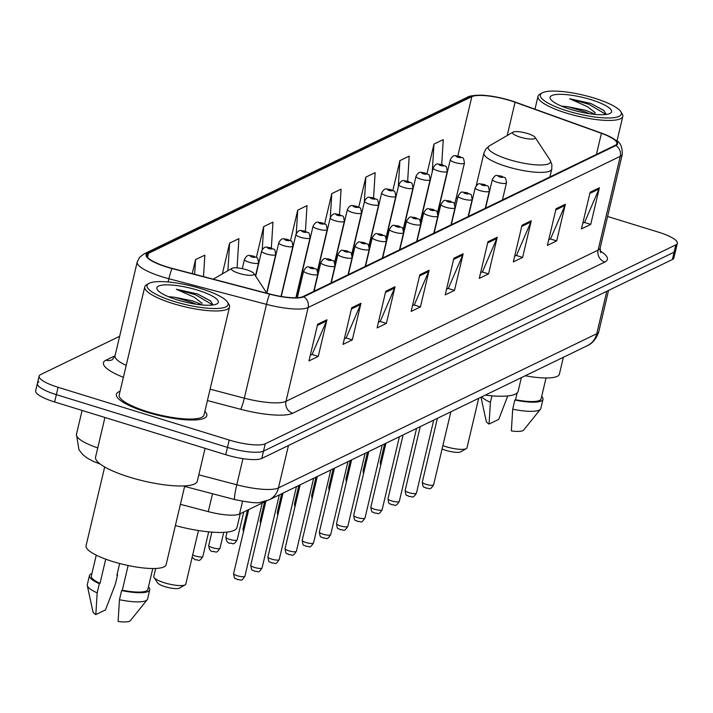 <?xml version="1.0" encoding="UTF-8"?>
<svg xmlns="http://www.w3.org/2000/svg" width="713" height="713" viewBox="0 0 713 713"><rect width="100%" height="100%" fill="white"/><g stroke="black" fill="none" stroke-linecap="round" stroke-linejoin="round"><path stroke-width="1.07" d="M266.626 500.891L239.541 514.02A29.037 6.782 -166.7 0 1 208.294 511.64L180.398 504.314M38.903 381.901A29.037 6.782 13.3 0 0 37.379 383.46L35.65 390.786A29.037 6.782 13.3 0 0 54.625 401.972L225.745 454.707A29.037 6.782 13.3 0 0 261.769 458.45L672.359 259.523A29.037 6.782 13.3 0 0 673.883 257.963L675.621 250.637A29.037 6.782 13.3 0 1 674.097 252.197A29.037 6.782 13.3 0 0 675.621 250.637L677.35 243.311A29.037 6.782 13.3 0 0 658.375 232.126L607.592 216.476M119.641 336.295L40.641 374.575A29.037 6.782 13.3 0 0 39.117 376.134A29.037 6.782 13.3 0 0 58.092 387.311L229.212 440.055L227.474 447.381A29.037 6.782 13.3 0 0 263.507 451.124L674.097 252.197L263.507 451.124A29.037 6.782 13.3 0 1 227.474 447.381L56.354 394.646L227.474 447.381L225.745 454.707M37.379 383.46A29.037 6.782 13.3 0 0 56.354 394.646A29.037 6.782 13.3 0 1 37.379 383.46L39.117 376.134M146.744 412.185A46.47 10.847 13.3 0 0 206.823 415.67A46.47 10.847 13.3 0 0 204.872 411.33A46.47 10.847 13.3 0 1 206.823 415.67A46.47 10.847 13.3 0 1 146.744 412.185A46.47 10.847 13.3 0 1 116.388 394.298A46.47 10.847 13.3 0 0 146.744 412.185M167.056 266.929A30.98 7.228 -166.7 0 1 146.816 255.004A30.98 7.228 -166.7 0 1 148.447 253.338L471.837 96.656A30.98 7.228 -166.7 0 1 515.071 102.244L601.415 133.322A30.98 7.228 -166.7 0 1 616.852 143.652A30.98 7.228 -166.7 0 1 615.221 145.318L303.096 296.537A30.98 7.228 -166.7 0 1 269.772 293.997L172.163 268.382A30.98 7.228 -166.7 0 1 167.056 266.929M166.806 267.045A31.755 7.415 13.3 0 0 172.038 268.543L269.648 294.157A31.755 7.415 13.3 0 0 303.809 296.76L615.934 145.532A31.755 7.415 13.3 0 0 605.649 134.739A31.755 7.415 13.3 0 0 601.781 133.242L515.437 102.164A31.755 7.415 13.3 0 0 484.216 95.364A31.755 7.415 13.3 0 0 471.124 96.442L147.734 253.115A31.755 7.415 13.3 0 0 166.806 267.045M120.078 391.285A46.47 10.847 13.3 0 0 116.388 394.298A46.47 10.847 13.3 0 1 120.078 391.285M229.212 440.055A29.037 6.782 13.3 0 0 265.236 443.798L675.826 244.871A29.037 6.782 13.3 0 0 677.35 243.311M531.283 220.754L522.62 257.402L513.333 261.903L521.996 225.255L531.283 220.754A7.745 7.237 -115.8 0 1 530.873 221.993L521.711 226.431M565.347 204.257L556.684 240.896L547.388 245.397L556.051 208.757L565.347 204.257A7.745 7.237 -115.8 0 1 564.937 205.496L555.775 209.934M599.401 187.751L590.738 224.39L581.452 228.891L590.114 192.252L599.401 187.751A7.745 7.237 -115.8 0 1 598.991 188.99L589.838 193.428M429.101 270.263L420.438 306.902L411.151 311.403L419.805 274.763L429.101 270.263A7.745 7.237 -115.8 0 1 428.691 271.501L419.529 275.94M395.038 286.769L386.375 323.408L377.088 327.909L385.751 291.269L395.038 286.769A7.745 7.237 -115.8 0 1 394.628 288.007L385.475 292.437M360.974 303.266L352.311 339.905L343.024 344.406L351.687 307.766L360.974 303.266A7.745 7.237 -115.8 0 1 360.564 304.504L351.411 308.943M326.919 319.772L318.256 356.411L308.961 360.912L317.624 324.272L326.919 319.772A7.745 7.237 -115.8 0 1 326.509 321.01L317.347 325.449M497.219 237.26L488.557 273.899L479.27 278.4L487.933 241.76L497.219 237.26A7.745 7.237 -115.8 0 1 496.809 238.499L487.656 242.937M463.156 253.757L454.502 290.405L445.206 294.906L453.869 258.258L463.156 253.757A7.745 7.237 -115.8 0 1 462.755 254.996L453.593 259.434M373.576 197.875L375.136 172.626L365.849 177.127L358.755 207.135M407.649 181.191L409.2 156.129L399.904 160.63L392.863 190.407M441.721 164.507L443.254 139.623L433.967 144.124L426.98 173.687M271.359 247.972L272.954 222.135L263.658 226.636L256.395 257.366M237.09 267.892L238.891 238.641L229.604 243.142L222.331 273.908M203.508 276.608L204.827 255.138L195.54 259.639L192.225 273.649M339.504 214.568L341.072 189.132L331.786 193.633L324.638 223.873M305.431 231.27L307.009 205.638L297.722 210.139L290.521 240.611M454.502 290.405L448.147 288.444M446.552 289.22L448.397 288.319L462.755 254.996M488.557 273.899L482.211 271.938M480.615 272.714L482.46 271.822L496.809 238.499M318.256 356.411L311.902 354.45M310.307 355.226L312.151 354.334L326.509 321.01M352.311 339.905L345.965 337.953M344.37 338.72L346.215 337.828L360.564 304.504M386.375 323.408L380.02 321.447M378.434 322.223L380.279 321.331L394.628 288.007M420.438 306.902L414.084 304.95M412.488 305.717L414.333 304.825L428.691 271.501M590.738 224.39L584.393 222.438M582.797 223.205L584.642 222.313L598.991 188.99M556.684 240.896L550.329 238.935M548.734 239.711L550.579 238.819L564.937 205.496M522.62 257.402L516.265 255.441M514.679 256.208L516.524 255.316L530.873 221.993M297.722 210.139L296.287 233.49M263.658 226.636L262.25 249.63M229.604 243.142L227.902 270.682M195.54 259.639L194.64 274.282M331.786 193.633L330.306 217.599M365.849 177.127L364.298 202.296M399.904 160.63L398.282 187.047M433.967 144.124L432.265 171.797M200.906 288.605A41.621 9.715 13.3 0 0 148.803 283.489A41.621 9.715 13.3 0 0 174.275 301.51A41.621 9.715 13.3 0 0 227.456 302.08A41.621 9.715 13.3 0 0 200.906 288.605M148.803 283.489L146.566 284.781A43.564 10.169 13.3 0 0 144.766 286.867A43.564 10.169 13.3 0 0 173.223 303.64A43.564 10.169 13.3 0 0 229.55 306.911A43.564 10.169 13.3 0 0 228.873 304.246L227.456 302.08M144.766 286.867L119.214 394.957A43.564 10.169 13.3 0 0 147.671 411.731A43.564 10.169 13.3 0 0 203.998 415.002L229.55 306.911M104.936 417.479L95.578 457.078A52.272 12.201 13.3 0 0 129.73 477.211A52.272 12.201 13.3 0 0 197.323 481.132L205.077 448.343M104.677 466.97L86.059 545.748A41.14 9.608 13.3 0 0 112.93 561.594A41.14 9.608 13.3 0 0 166.129 564.678L184.756 485.901M202.75 305.012L192.43 300.824L174.792 297.303L192.047 302.428L196.111 304.219M213.018 304.977L210.46 300.877L197.537 293.97L176.343 289.246L194.203 297.232L202.073 303.257M177.492 299.95A31.568 7.371 13.3 0 0 217.002 303.827A31.568 7.371 13.3 0 0 197.688 290.164A31.568 7.371 13.3 0 0 157.368 289.728A31.568 7.371 13.3 0 0 177.492 299.95M174.792 297.303L168.598 296.67M128.135 565.507L122.297 590.221A29.037 6.782 13.3 0 0 147.858 589.375L152.787 568.519M122.297 590.221L121.62 590.551L119.454 599.713L118.108 621.451A19.358 4.519 13.3 0 0 130.417 620.586L147.208 599.722A30.98 7.228 13.3 0 0 147.582 598.982L149.748 589.82A30.98 7.228 13.3 0 0 148.438 586.924M119.454 599.713A30.98 7.228 13.3 0 0 147.208 599.722M121.62 590.551A30.98 7.228 13.3 0 0 149.748 589.82M96.264 555.151L91.335 576.015A29.037 6.782 13.3 0 0 100.016 583.35L105.729 559.17M119.659 563.511L116.905 575.168L117.583 574.847A30.98 7.228 13.3 0 0 117.003 574.723M91.915 573.564A30.98 7.228 13.3 0 0 89.455 575.569L87.289 584.731A30.98 7.228 13.3 0 0 87.289 585.551L92.957 611.736A19.358 4.519 13.3 0 0 95.827 614.579L105.497 609.9L115.417 584L117.583 574.847M87.289 585.551A30.98 7.228 13.3 0 0 97.173 592.842L99.339 583.68L100.016 583.35M95.827 614.579L97.173 592.842M89.455 575.569A30.98 7.228 13.3 0 0 99.339 583.68M176.343 289.246L195.727 294.852L212.813 305.004M197.537 293.97L210.772 301.153M155.684 568.457L153.785 576.487A16.452 3.841 13.3 0 0 154.035 577.494L157.591 582.895A11.613 2.709 13.3 0 0 164.997 586.656A11.613 2.709 13.3 0 0 179.542 588.082L185.13 584.847A16.452 3.841 13.3 0 0 185.808 584.063L198.464 530.525M154.035 577.494A16.452 3.841 13.3 0 0 164.534 582.824A16.452 3.841 13.3 0 0 185.13 584.847M246.484 269.764A11.613 2.709 13.3 0 0 231.948 268.338A11.613 2.709 13.3 0 0 239.06 273.364A11.613 2.709 13.3 0 0 253.899 273.525A11.613 2.709 13.3 0 0 246.484 269.764M175.38 525.579A53.243 12.433 13.3 0 0 236.983 527.486L240.254 513.672M442.087 448.923A11.613 2.709 13.3 0 0 446.16 450.438A11.613 2.709 13.3 0 0 460.696 451.864L466.293 448.629A16.452 3.841 13.3 0 0 466.97 447.844L478.681 398.317M442.862 445.661A16.452 3.841 13.3 0 0 445.687 446.605A16.452 3.841 13.3 0 0 466.293 448.629M527.647 133.545A11.613 2.709 13.3 0 0 513.11 132.119A11.613 2.709 13.3 0 0 520.214 137.146A11.613 2.709 13.3 0 0 535.053 137.306A11.613 2.709 13.3 0 0 527.647 133.545M485.295 395.118A53.243 12.433 13.3 0 0 518.146 391.268L521.363 377.64M594.161 98.082A41.621 9.715 13.3 0 0 542.058 92.966A41.621 9.715 13.3 0 0 567.53 110.978A41.621 9.715 13.3 0 0 620.702 111.558A41.621 9.715 13.3 0 0 594.161 98.082M542.058 92.966L539.821 94.259A43.564 10.169 13.3 0 0 538.012 96.344A43.564 10.169 13.3 0 0 566.479 113.117A43.564 10.169 13.3 0 0 622.805 116.388A43.564 10.169 13.3 0 0 622.128 113.715L620.702 111.558M595.997 114.49L585.676 110.301L568.038 106.781L585.302 111.905L589.357 113.697M606.264 114.454L603.706 110.355L590.792 103.447L569.589 98.715L587.45 106.709L595.328 112.734M570.748 109.419A31.568 7.371 13.3 0 0 610.257 113.305A31.568 7.371 13.3 0 0 590.943 99.642A31.568 7.371 13.3 0 0 550.614 99.205A31.568 7.371 13.3 0 0 570.748 109.419M568.038 106.781L561.844 106.139M517.148 392.925L515.544 399.699A29.037 6.782 13.3 0 0 541.114 398.852L546.042 377.988M515.544 399.699L514.866 400.02L512.7 409.182L511.355 430.928A19.358 4.519 13.3 0 0 523.663 430.064L540.463 409.191A30.98 7.228 13.3 0 0 540.828 408.46L542.994 399.298A30.98 7.228 13.3 0 0 541.693 396.401M512.7 409.182A30.98 7.228 13.3 0 0 540.463 409.191M514.866 400.02A30.98 7.228 13.3 0 0 542.994 399.298M525.258 375.751A41.14 9.608 13.3 0 0 559.384 374.156L563.368 357.284M481.008 397.194L486.213 421.205A19.358 4.519 13.3 0 0 489.073 424.057L498.744 419.369L507.745 395.929M481.64 396.883A30.98 7.228 13.3 0 0 490.419 402.319L491.952 395.813M489.073 424.057L490.419 402.319M569.589 98.715L588.974 104.33L606.068 114.481M590.792 103.447L604.027 110.631M212.527 493.735L208.294 511.64M242.545 501.301L239.541 514.02M100.185 464.038L93.465 461.445L87.084 458.004L82.672 454.484L78.974 449.841L76.46 434.297A38.725 9.037 13.3 0 0 97.743 447.907M261.769 458.45L265.236 443.798M54.625 401.972L58.092 387.311M672.359 259.523L675.826 244.871M198.811 474.822L236.778 484.778L242.955 458.655M269.051 499.884A19.358 18.092 -115.8 0 0 278.435 487.95L596.763 333.729A38.725 9.037 13.3 0 0 598.795 331.643C594.981 343.194 587.485 345.564 587.378 345.653L269.051 499.884L260.397 502.309C257.741 503.44 249.229 502.531 234.862 499.599A19.358 1.97 -75.3 0 1 236.778 484.778A38.725 9.037 13.3 0 0 278.435 487.95L288.462 445.518M587.378 345.653A19.358 18.092 -115.8 0 0 596.763 333.729L606.79 291.287M148.447 253.338L147.529 257.215M615.934 145.532A9.679 9.046 64.2 0 1 620.274 156.307L308.15 307.526A38.725 9.037 -166.7 0 1 266.493 304.362L168.883 278.738A38.725 9.037 -166.7 0 1 162.502 276.92A38.725 9.037 -166.7 0 1 137.199 262.019L115.025 355.823A38.725 9.037 13.3 0 0 126.201 365.421M172.038 268.543A9.679 0.98 -75.3 0 0 168.883 278.738L168.116 281.974M269.648 294.157A9.679 0.98 -75.3 0 0 266.493 304.362L244.318 398.166A38.725 9.037 13.3 0 0 285.975 401.33L308.15 307.526A9.679 9.046 -115.8 0 0 303.809 296.76M605.649 134.739L616.184 140.425C620.292 142.172 622.333 146.771 622.306 154.231A38.725 9.037 -166.7 0 1 620.274 156.307L598.1 250.111A38.725 9.037 13.3 0 0 600.132 248.035L600.774 252.696M471.124 96.442A9.679 9.046 -115.8 0 0 467.318 97.289L143.928 253.971A9.679 9.046 64.2 0 1 147.734 253.115M123.385 377.311A48.404 11.301 -166.7 0 1 105.987 360.154L115.043 355.76M600.07 250.923A48.404 11.301 -166.7 0 1 604.847 262.019L292.722 413.237A48.404 11.301 -166.7 0 1 240.646 409.28L207.421 400.554M210.103 389.182L244.318 398.166A9.679 0.98 104.7 0 1 240.646 409.28M292.722 413.237A9.679 9.046 -115.8 0 1 285.975 401.33L598.1 250.111A9.679 9.046 -115.8 0 0 604.847 262.019M105.987 360.154A9.679 9.046 -115.8 0 0 112.369 359.7L115.025 355.823M601.415 133.322L596.425 154.427M515.071 102.244L507.201 135.541M457.586 198.062A30.98 7.228 13.3 0 0 456.177 198.027M471.837 96.656L457.817 155.969M489.537 145.755A32.014 7.478 13.3 0 0 509.127 159.614A32.014 7.478 13.3 0 0 550.026 160.051L551.889 164.703L551.755 169.15A34.848 8.137 13.3 0 1 506.693 166.53A34.848 8.137 13.3 0 1 483.922 153.108L485.785 149.079L489.537 145.755L513.11 132.119M255.477 275.94L258.587 262.794A7.264 1.693 -166.7 0 1 249.202 262.25A7.264 1.693 -166.7 0 1 244.452 259.452L242.277 268.676M251.832 256.921A2.424 0.561 13.3 0 0 254.835 257.233A2.424 0.561 13.3 0 0 253.382 256.172A2.424 0.561 13.3 0 0 250.379 255.86A2.424 0.561 13.3 0 0 251.832 256.921M192.697 554.937A5.811 1.355 13.3 0 0 195.362 556.006A5.811 1.355 13.3 0 0 202.866 556.443C198.624 563.029 198.945 559.286 195.478 559.883L192.118 557.397M266.653 292.918L275.744 254.488A7.264 1.693 -166.7 0 1 266.35 253.935A7.264 1.693 -166.7 0 1 261.609 251.145L255.682 276.234M268.988 248.605A2.424 0.561 13.3 0 0 271.983 248.917A2.424 0.561 13.3 0 0 270.53 247.857A2.424 0.561 13.3 0 0 267.527 247.545A2.424 0.561 13.3 0 0 268.988 248.605M212.51 547.7A5.811 1.355 13.3 0 0 220.023 548.137C215.781 554.714 216.101 550.971 212.634 551.577C210.362 551.372 209.061 549.331 208.722 545.463A5.811 1.355 13.3 0 0 212.51 547.7M281.011 296.43L292.891 246.172A7.264 1.693 -166.7 0 1 283.507 245.629A7.264 1.693 -166.7 0 1 278.765 242.83L266.858 293.212M286.136 240.299A2.424 0.561 13.3 0 0 289.139 240.611A2.424 0.561 13.3 0 0 287.687 239.55A2.424 0.561 13.3 0 0 284.683 239.238A2.424 0.561 13.3 0 0 286.136 240.299M229.666 539.385A5.811 1.355 13.3 0 0 237.179 539.821C232.937 546.408 233.249 542.664 229.791 543.261C227.518 543.056 226.217 541.024 225.869 537.147A5.811 1.355 13.3 0 0 229.666 539.385M295.895 297.749L310.048 237.857A7.264 1.693 -166.7 0 1 300.663 237.313A7.264 1.693 -166.7 0 1 295.922 234.524L281.27 296.474M303.292 231.983A2.424 0.561 13.3 0 0 306.296 232.295A2.424 0.561 13.3 0 0 304.843 231.235A2.424 0.561 13.3 0 0 301.84 230.923A2.424 0.561 13.3 0 0 303.292 231.983M317.428 270.922L327.205 229.55A7.264 1.693 -166.7 0 1 317.82 229.007A7.264 1.693 -166.7 0 1 313.069 226.208L296.162 297.749M320.449 223.677A2.424 0.561 13.3 0 0 323.452 223.989A2.424 0.561 13.3 0 0 322 222.928A2.424 0.561 13.3 0 0 318.996 222.616A2.424 0.561 13.3 0 0 320.449 223.677M243.4 532.13L243.026 528.841A5.811 1.355 13.3 0 0 243.926 529.875M334.575 262.616L344.361 221.235A7.264 1.693 -166.7 0 1 334.967 220.691A7.264 1.693 -166.7 0 1 330.226 217.902L317.597 271.332M337.606 215.362A2.424 0.561 13.3 0 0 340.6 215.674A2.424 0.561 13.3 0 0 339.147 214.613A2.424 0.561 13.3 0 0 336.144 214.301A2.424 0.561 13.3 0 0 337.606 215.362M260.548 523.814L260.183 520.526A5.811 1.355 13.3 0 0 261.083 521.56M351.732 254.3L361.518 212.929A7.264 1.693 -166.7 0 1 352.124 212.385A7.264 1.693 -166.7 0 1 347.383 209.586L334.754 263.017M354.753 207.055A2.424 0.561 13.3 0 0 357.757 207.367A2.424 0.561 13.3 0 0 356.304 206.307A2.424 0.561 13.3 0 0 353.3 205.995A2.424 0.561 13.3 0 0 354.753 207.055M277.705 515.508L277.339 512.219A5.811 1.355 13.3 0 0 278.239 513.253M368.888 245.985L378.665 204.613A7.264 1.693 -166.7 0 1 369.281 204.07A7.264 1.693 -166.7 0 1 364.539 201.28L351.91 254.701M371.91 198.74A2.424 0.561 13.3 0 0 374.913 199.052A2.424 0.561 13.3 0 0 373.46 197.991A2.424 0.561 13.3 0 0 370.457 197.679A2.424 0.561 13.3 0 0 371.91 198.74M294.861 507.193L294.487 503.904A5.811 1.355 13.3 0 0 295.396 504.938M386.045 237.679L395.822 196.307A7.264 1.693 -166.7 0 1 386.437 195.763A7.264 1.693 -166.7 0 1 381.687 192.965L369.058 246.395M389.066 190.433A2.424 0.561 13.3 0 0 392.07 190.745A2.424 0.561 13.3 0 0 390.617 189.676A2.424 0.561 13.3 0 0 387.614 189.373A2.424 0.561 13.3 0 0 389.066 190.433M312.018 498.886L311.643 495.597A5.811 1.355 13.3 0 0 312.544 496.631M403.193 229.363L412.979 187.991A7.264 1.693 -166.7 0 1 403.585 187.448A7.264 1.693 -166.7 0 1 398.843 184.658L386.214 238.08M406.223 182.118A2.424 0.561 13.3 0 0 409.217 182.43A2.424 0.561 13.3 0 0 407.765 181.369A2.424 0.561 13.3 0 0 404.761 181.057A2.424 0.561 13.3 0 0 406.223 182.118M329.165 490.571L328.8 487.282A5.811 1.355 13.3 0 0 329.7 488.316M420.349 221.057L430.135 179.685A7.264 1.693 -166.7 0 1 420.741 179.141A7.264 1.693 -166.7 0 1 416 176.343L403.371 229.773M423.37 173.812A2.424 0.561 13.3 0 0 426.374 174.124A2.424 0.561 13.3 0 0 424.921 173.054A2.424 0.561 13.3 0 0 421.918 172.742A2.424 0.561 13.3 0 0 423.37 173.812M346.322 482.264L345.957 478.976A5.811 1.355 13.3 0 0 346.857 480.009M437.506 212.741L447.283 171.37A7.264 1.693 -166.7 0 1 437.898 170.826A7.264 1.693 -166.7 0 1 433.156 168.027L420.527 221.458M440.527 165.496A2.424 0.561 13.3 0 0 443.531 165.808A2.424 0.561 13.3 0 0 442.078 164.748A2.424 0.561 13.3 0 0 439.074 164.436A2.424 0.561 13.3 0 0 440.527 165.496M363.478 473.949L363.104 470.66A5.811 1.355 13.3 0 0 364.013 471.694M454.662 204.435L464.439 163.063A7.264 1.693 -166.7 0 1 455.054 162.519A7.264 1.693 -166.7 0 1 450.304 159.721L437.675 213.151M457.684 157.19A2.424 0.561 13.3 0 0 460.687 157.502A2.424 0.561 13.3 0 0 459.234 156.432A2.424 0.561 13.3 0 0 456.231 156.12A2.424 0.561 13.3 0 0 457.684 157.19M380.635 465.634L380.261 462.354A5.811 1.355 13.3 0 0 381.161 463.388M244.916 576.202C240.673 582.788 240.994 579.045 237.527 579.642C235.014 577.325 234.63 581.024 233.606 573.528A5.811 1.355 13.3 0 0 237.402 575.765A5.811 1.355 13.3 0 0 244.916 576.202L262.215 503.03M308.399 273.694A7.264 1.693 -166.7 0 1 303.658 270.904C307.856 264.211 307.553 267.812 312.918 267.571C316.893 270.53 316.519 266.484 317.784 274.238A7.264 1.693 -166.7 0 1 308.399 273.694M312.579 267.616A2.424 0.561 13.3 0 0 309.576 267.304A2.424 0.561 13.3 0 0 311.028 268.364A2.424 0.561 13.3 0 0 314.032 268.676A2.424 0.561 13.3 0 0 312.579 267.616M262.072 567.896C257.821 574.473 258.142 570.73 254.684 571.327C252.17 569.019 251.778 572.717 250.762 565.222A5.811 1.355 13.3 0 0 254.559 567.459A5.811 1.355 13.3 0 0 262.072 567.896L279.327 494.902M325.556 265.388A7.264 1.693 -166.7 0 1 320.814 262.589C325.012 255.896 324.7 259.496 330.074 259.256C334.041 262.215 333.675 258.177 334.941 265.931A7.264 1.693 -166.7 0 1 325.556 265.388M329.736 259.309A2.424 0.561 13.3 0 0 326.732 258.997A2.424 0.561 13.3 0 0 328.185 260.058A2.424 0.561 13.3 0 0 331.189 260.37A2.424 0.561 13.3 0 0 329.736 259.309M279.22 559.58C274.977 566.167 275.298 562.423 271.84 563.02C269.318 560.703 268.935 564.402 267.919 556.906A5.811 1.355 13.3 0 0 271.715 559.144A5.811 1.355 13.3 0 0 279.22 559.58L296.474 486.596M342.712 257.072A7.264 1.693 -166.7 0 1 337.962 254.283C342.16 247.589 341.857 251.19 347.231 250.949C351.197 253.908 350.823 249.862 352.097 257.616A7.264 1.693 -166.7 0 1 342.712 257.072M346.883 250.994A2.424 0.561 13.3 0 0 343.889 250.682A2.424 0.561 13.3 0 0 345.342 251.742A2.424 0.561 13.3 0 0 348.345 252.054A2.424 0.561 13.3 0 0 346.883 250.994M296.376 551.274C292.134 557.851 292.455 554.108 288.988 554.705C286.474 552.388 286.091 556.095 285.075 548.6A5.811 1.355 13.3 0 0 288.872 550.837A5.811 1.355 13.3 0 0 296.376 551.274L313.631 478.28M359.86 248.766A7.264 1.693 -166.7 0 1 355.119 245.967C359.316 239.274 359.013 242.875 364.388 242.634C368.354 245.593 367.979 241.555 369.254 249.309A7.264 1.693 -166.7 0 1 359.86 248.766M364.04 242.678A2.424 0.561 13.3 0 0 361.036 242.367A2.424 0.561 13.3 0 0 362.498 243.436A2.424 0.561 13.3 0 0 365.493 243.748A2.424 0.561 13.3 0 0 364.04 242.678M313.533 542.958C309.29 549.545 309.611 545.801 306.144 546.399C303.631 544.081 303.248 547.78 302.223 540.285A5.811 1.355 13.3 0 0 306.02 542.522A5.811 1.355 13.3 0 0 313.533 542.958L330.787 469.974M377.017 240.45A7.264 1.693 -166.7 0 1 372.275 237.661C376.473 230.967 376.17 234.568 381.535 234.327C385.51 237.286 385.136 233.24 386.401 240.994A7.264 1.693 -166.7 0 1 377.017 240.45M381.197 234.372A2.424 0.561 13.3 0 0 378.193 234.06A2.424 0.561 13.3 0 0 379.646 235.121A2.424 0.561 13.3 0 0 382.649 235.433A2.424 0.561 13.3 0 0 381.197 234.372M330.689 534.643C326.447 541.229 326.759 537.486 323.301 538.083C320.788 535.766 320.395 539.465 319.379 531.978A5.811 1.355 13.3 0 0 323.176 534.215A5.811 1.355 13.3 0 0 330.689 534.643L347.944 461.659M394.173 232.144A7.264 1.693 -166.7 0 1 389.432 229.345C393.629 222.652 393.326 226.253 398.692 226.012C402.658 228.971 402.292 224.925 403.558 232.688A7.264 1.693 -166.7 0 1 394.173 232.144M398.353 226.057A2.424 0.561 13.3 0 0 395.35 225.745A2.424 0.561 13.3 0 0 396.802 226.814A2.424 0.561 13.3 0 0 399.806 227.126A2.424 0.561 13.3 0 0 398.353 226.057M347.837 526.337C343.595 532.914 343.916 529.18 340.457 529.777C337.935 527.46 337.552 531.158 336.536 523.663A5.811 1.355 13.3 0 0 340.333 525.9A5.811 1.355 13.3 0 0 347.837 526.337L365.092 453.352M411.33 223.829A7.264 1.693 -166.7 0 1 406.579 221.03C410.777 214.337 410.474 217.937 415.848 217.706C419.814 220.665 419.44 216.618 420.715 224.372A7.264 1.693 -166.7 0 1 411.33 223.829M415.501 217.75A2.424 0.561 13.3 0 0 412.506 217.438A2.424 0.561 13.3 0 0 413.959 218.499A2.424 0.561 13.3 0 0 416.962 218.811A2.424 0.561 13.3 0 0 415.501 217.75M364.994 518.021C360.751 524.608 361.072 520.864 357.605 521.461C355.092 519.144 354.709 522.843 353.693 515.356A5.811 1.355 13.3 0 0 357.489 517.593A5.811 1.355 13.3 0 0 364.994 518.021L382.248 445.037M428.477 215.522A7.264 1.693 -166.7 0 1 423.736 212.724C427.934 206.03 427.631 209.631 433.005 209.39C436.971 212.349 436.597 208.303 437.871 216.066A7.264 1.693 -166.7 0 1 428.477 215.522M432.657 209.435A2.424 0.561 13.3 0 0 429.654 209.123A2.424 0.561 13.3 0 0 431.115 210.192A2.424 0.561 13.3 0 0 434.11 210.495A2.424 0.561 13.3 0 0 432.657 209.435M382.15 509.715C377.908 516.292 378.229 512.549 374.762 513.155C372.248 510.838 371.865 514.536 370.849 507.041A5.811 1.355 13.3 0 0 374.637 509.278A5.811 1.355 13.3 0 0 382.15 509.715L399.405 436.73M445.634 207.207A7.264 1.693 -166.7 0 1 440.892 204.408C445.09 197.715 444.787 201.316 450.153 201.084C454.128 204.043 453.753 199.996 455.019 207.75A7.264 1.693 -166.7 0 1 445.634 207.207M449.814 201.128A2.424 0.561 13.3 0 0 446.81 200.816A2.424 0.561 13.3 0 0 448.263 201.877A2.424 0.561 13.3 0 0 451.267 202.189A2.424 0.561 13.3 0 0 449.814 201.128M399.307 501.399C395.064 507.986 395.376 504.243 391.918 504.84C389.405 502.522 389.013 506.221 387.997 498.735A5.811 1.355 13.3 0 0 391.793 500.963A5.811 1.355 13.3 0 0 399.307 501.399L416.561 428.415M462.79 198.9A7.264 1.693 -166.7 0 1 458.049 196.102C462.247 189.408 461.944 193.009 467.309 192.768C471.275 195.727 470.91 191.681 472.175 199.444A7.264 1.693 -166.7 0 1 462.79 198.9M466.97 192.813A2.424 0.561 13.3 0 0 463.967 192.501A2.424 0.561 13.3 0 0 465.42 193.562A2.424 0.561 13.3 0 0 468.423 193.874A2.424 0.561 13.3 0 0 466.97 192.813M416.454 493.093C412.212 499.67 412.533 495.927 409.075 496.533C406.553 494.216 406.169 497.915 405.153 490.419A5.811 1.355 13.3 0 0 408.95 492.656A5.811 1.355 13.3 0 0 416.454 493.093L433.709 420.109M479.947 190.585A7.264 1.693 -166.7 0 1 475.197 187.786C479.394 181.093 479.091 184.694 484.466 184.462C488.432 187.421 488.057 183.375 489.332 191.129A7.264 1.693 -166.7 0 1 479.947 190.585M484.118 184.507A2.424 0.561 13.3 0 0 481.123 184.195A2.424 0.561 13.3 0 0 482.576 185.255A2.424 0.561 13.3 0 0 485.58 185.567A2.424 0.561 13.3 0 0 484.118 184.507M433.611 484.778C429.369 491.364 429.689 487.621 426.222 488.218C423.709 485.901 423.326 489.599 422.31 482.113A5.811 1.355 13.3 0 0 426.107 484.341A5.811 1.355 13.3 0 0 433.611 484.778L450.866 411.793M497.095 182.27A7.264 1.693 -166.7 0 1 492.353 179.48C496.551 172.787 496.248 176.387 501.622 176.147C505.588 179.106 505.214 175.059 506.488 182.822A7.264 1.693 -166.7 0 1 497.095 182.27M501.275 176.191A2.424 0.561 13.3 0 0 498.271 175.879A2.424 0.561 13.3 0 0 499.733 176.94A2.424 0.561 13.3 0 0 502.727 177.252A2.424 0.561 13.3 0 0 501.275 176.191M76.46 434.297L82.102 410.438M598.795 331.643L608.537 290.449M234.862 499.599L184.631 486.418M484.216 95.364C483.156 94.972 470.063 95.007 467.318 97.289M143.928 253.971L139.454 257.455L137.199 262.019M622.306 154.231L600.132 248.035M231.948 268.338L213.24 279.166M253.899 273.525L266.867 293.239M476.204 185.772L483.922 153.108M549.901 176.958L551.755 169.15M535.053 137.306L550.026 160.051M534.973 109.196L538.012 96.344M616.977 141.049L622.805 116.388M258.587 262.794C257.313 255.04 257.687 259.077 253.721 256.127C250.201 256.422 247.99 252.696 244.452 259.452M202.866 556.443L208.686 531.845M275.744 254.488C274.469 246.725 274.844 250.771 270.878 247.812C267.357 248.115 265.147 244.381 261.609 251.145M220.023 548.137L223.748 532.361M292.891 246.172C291.626 238.418 292 242.456 288.034 239.506C284.514 239.8 282.295 236.074 278.765 242.83M208.722 545.463L211.868 532.121M237.179 539.821L243.766 511.97M310.048 237.857C308.782 230.103 309.157 234.149 305.182 231.19C301.661 231.493 299.451 227.759 295.922 234.524M225.869 537.147L227.064 532.094M327.205 229.55C325.93 221.796 326.304 225.834 322.338 222.875C318.818 223.178 316.608 219.452 313.069 226.208M243.026 528.841L247.438 510.187M344.361 221.235C343.087 213.481 343.461 217.527 339.495 214.568C335.975 214.871 333.764 211.137 330.226 217.902M260.183 520.526L264.585 501.881M361.518 212.929C360.243 205.175 360.618 209.212 356.652 206.253C353.131 206.556 350.912 202.831 347.383 209.586M277.339 512.219L281.697 493.752M378.665 204.613C377.4 196.859 377.774 200.906 373.799 197.947C370.279 198.25 368.068 194.515 364.539 201.28M294.487 503.904L298.854 485.437M395.822 196.307C394.547 188.553 394.922 192.59 390.956 189.631C387.435 189.934 385.225 186.209 381.687 192.965M311.643 495.597L316.011 477.131M412.979 187.991C411.704 180.237 412.078 184.284 408.112 181.325C404.592 181.628 402.382 177.893 398.843 184.658M328.8 487.282L333.167 468.815M430.135 179.685C428.861 171.931 429.235 175.968 425.269 173.009C421.748 173.312 419.529 169.578 416 176.343M345.957 478.976L350.315 460.509M447.283 171.37C446.017 163.616 446.391 167.662 442.416 164.703C438.896 165.006 436.686 161.272 433.156 168.027M363.104 470.66L367.471 452.194M464.439 163.063C463.165 155.3 463.539 159.347 459.573 156.388C456.053 156.691 453.842 152.956 450.304 159.721M380.261 462.354L384.628 443.887M233.606 573.528L248.73 509.563M297.321 297.695L303.658 270.904M313.738 291.385L317.784 274.238M250.762 565.222L265.887 501.248M314.041 291.234L320.814 262.589M330.885 283.07L334.941 265.931M267.919 556.906L282.999 493.129M331.197 282.927L337.962 254.283M348.042 274.763L352.097 257.616M285.075 548.6L300.155 484.813M348.345 274.612L355.119 245.967M365.199 266.448L369.254 249.309M302.223 540.285L317.303 476.498M365.502 266.305L372.275 237.661M382.355 258.142L386.401 240.994M319.379 531.978L334.459 468.191M382.658 257.99L389.432 229.345M399.512 249.826L403.558 232.688M336.536 523.663L351.616 459.876M399.815 249.684L406.579 221.03M416.659 241.52L420.715 224.372M353.693 515.356L368.773 451.57M416.962 241.368L423.736 212.724M433.816 233.204L437.871 216.066M370.849 507.041L385.92 443.254M434.119 233.062L440.892 204.408M450.972 224.898L455.019 207.75M387.997 498.735L403.077 434.948M451.276 224.747L458.049 196.102M468.129 216.583L472.175 199.444M405.153 490.419L420.233 426.632M468.432 216.431L475.197 187.786M485.277 208.267L489.332 191.129M422.31 482.113L437.39 418.326M485.58 208.125L492.353 179.48M502.433 199.961L506.488 182.822"/></g></svg>
